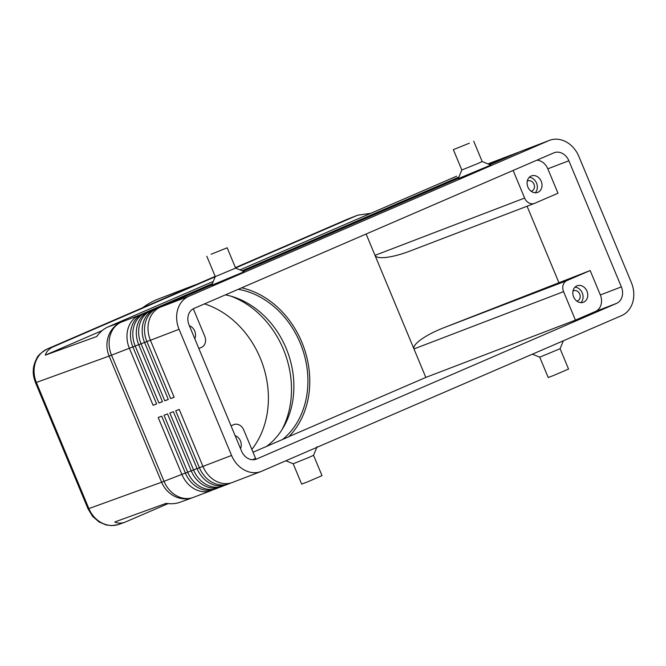 <?xml version="1.0" encoding="UTF-8"?>
<svg xmlns="http://www.w3.org/2000/svg" width="666" height="666" viewBox="0 0 666 666"><rect width="100%" height="100%" fill="white"/><g stroke="black" fill="none" stroke-linecap="round" stroke-linejoin="round"><path stroke-width="1" d="M266.267 446.636A83.758 68.948 69 0 0 286.172 348.393A83.758 68.948 69 0 0 225.383 294.871M346.245 219.705A11.022 6.252 66.6 0 1 346.387 219.647A11.022 6.252 66.6 0 1 346.52 219.589L357.659 215.193L370.779 213.32M235.564 267.973L357.659 215.193M456.693 176.174L239.927 269.897M119.206 524.3L119.172 524.308C113.603 526.24 107.967 525.857 102.273 523.185C96.22 520.113 91.75 515.243 88.869 508.591L88.02 508.849L35.514 382.709L36.364 382.45C33.666 375.716 33.342 369.064 35.39 362.512C37.637 356.06 41.65 351.523 47.428 348.909A11.022 6.252 -113.4 0 0 47.294 348.967A11.022 6.252 -113.4 0 0 47.111 349.051M168.115 503.596L125.033 522.186C121.312 523.509 117.882 523.443 114.743 521.986L166.117 503.354C171.237 504.087 175.766 503.762 179.687 502.372L193.032 497.527A26.449 24.334 -109.9 0 1 175.366 496.678A26.449 24.334 -109.9 0 1 161.622 482.209L88.869 508.591L36.364 382.45L109.116 356.069A26.449 24.334 -109.9 0 1 108.491 336.005A26.449 24.334 -109.9 0 1 121.345 322.111L107.909 326.981C103.821 328.788 100.075 331.976 96.67 336.53L45.305 355.153C46.528 351.39 49.167 348.609 53.23 346.811L215.21 276.773M489.86 164.693L520.071 151.632L548.709 140.668A26.449 21.77 -111 0 1 549.417 140.376A26.449 21.77 -111 0 1 565.817 141.7A26.449 21.77 -111 0 1 578.862 156.435L631.368 282.575A26.449 21.77 -111 0 1 632.7 302.372A26.449 21.77 -111 0 1 621.545 315.634L261.721 471.212A26.449 21.77 -111 0 1 261.022 471.503L232.384 482.467A26.449 21.77 -111 0 1 215.975 481.143A26.449 21.77 -111 0 1 202.93 466.408L179.221 409.44L175.716 410.78L199.425 467.748A26.449 21.77 69 0 0 212.471 482.484A26.449 21.77 69 0 0 228.879 483.807A26.449 21.77 69 0 0 229.579 483.524L230.836 482.975M261.022 471.503A26.449 21.77 -111 0 1 244.613 470.171A26.449 21.77 -111 0 1 231.568 455.444L202.93 466.408M228.879 483.807L226.54 484.706A26.449 21.77 -111 0 1 210.131 483.374A26.449 21.77 -111 0 1 197.086 468.648L173.376 411.68L169.872 413.02L193.581 469.988A26.449 21.77 69 0 0 206.626 484.723A26.449 21.77 69 0 0 223.035 486.047L220.696 486.938A26.449 21.77 -111 0 1 204.287 485.614A26.449 21.77 -111 0 1 191.242 470.887L167.532 413.919L164.027 415.259L187.737 472.227A26.449 21.77 69 0 0 200.782 486.963A26.449 21.77 69 0 0 217.191 488.286L214.852 489.177A26.449 21.77 -111 0 1 198.443 487.853A26.449 21.77 -111 0 1 185.398 473.118L161.688 416.158L158.183 417.499L181.893 474.467A26.449 21.77 69 0 0 194.938 489.194A26.449 21.77 69 0 0 211.347 490.526A26.449 21.77 69 0 0 212.046 490.234L213.303 489.693M223.035 486.047A26.449 21.77 69 0 0 223.734 485.764L224.991 485.214M217.191 488.286A26.449 21.77 69 0 0 217.89 487.995L219.147 487.454M211.946 284.69L156.743 308.549A26.449 21.77 69 0 0 145.588 321.811A26.449 21.77 69 0 0 146.92 341.608L170.629 398.576L174.142 397.236L150.424 340.268A26.449 21.77 -111 0 1 149.092 320.471A26.449 21.77 -111 0 1 160.256 307.209L211.855 284.898M150.424 340.268L179.062 329.304A26.449 21.77 -111 0 1 177.73 309.507A26.449 21.77 -111 0 1 188.894 296.245L160.256 307.209M520.071 151.632A26.449 21.77 -111 0 1 520.779 151.34L549.417 140.376M212.238 283.982L145.055 313.028A26.449 21.77 69 0 0 133.899 326.29A26.449 21.77 69 0 0 135.231 346.087L158.941 403.055L162.454 401.706L138.736 344.747A26.449 21.77 -111 0 1 137.404 324.95A26.449 21.77 -111 0 1 148.568 311.688L212.146 284.191M212.379 283.633L139.211 315.268A26.449 21.77 69 0 0 128.055 328.529A26.449 21.77 69 0 0 129.387 348.326L153.097 405.294L156.61 403.946L132.892 346.978A26.449 21.77 -111 0 1 131.56 327.189A26.449 21.77 -111 0 1 142.724 313.927L212.296 283.841M212.088 284.332L150.899 310.789A26.449 21.77 69 0 0 139.743 324.051A26.449 21.77 69 0 0 141.075 343.847L164.785 400.815L168.298 399.475L144.58 342.507A26.449 21.77 -111 0 1 143.248 322.71A26.449 21.77 -111 0 1 154.412 309.449L212.004 284.548M488.836 164.269L502.539 158.341A26.449 21.77 -111 0 1 503.246 158.058L505.577 157.159A26.449 21.77 69 0 0 504.878 157.451L488.969 164.327M507.126 156.652A26.449 21.77 69 0 0 505.577 157.159M501.282 158.891A26.449 21.77 69 0 0 499.733 159.399A26.449 21.77 69 0 0 499.034 159.69L488.628 164.186M489.177 164.41L508.383 156.11A26.449 21.77 -111 0 1 509.09 155.819L511.421 154.928A26.449 21.77 69 0 0 510.722 155.211L489.31 164.469M512.97 154.412A26.449 21.77 69 0 0 511.421 154.928M489.518 164.552L514.227 153.871A26.449 21.77 -111 0 1 514.935 153.58L517.266 152.689A26.449 21.77 69 0 0 516.566 152.972L489.652 164.61M518.814 152.173A26.449 21.77 69 0 0 517.266 152.689M233.916 424.583L233.683 424.675A8.816 7.259 -111 0 1 233.916 424.583A8.816 7.259 -111 0 1 239.385 425.025A8.816 7.259 -111 0 1 243.739 429.936L255.594 458.416L252.547 459.74M193.298 308.774L204.778 336.347A8.816 7.259 -111 0 1 205.22 342.948A8.816 7.259 -111 0 1 201.507 347.369L198.851 348.509M366.125 234.016L413.961 348.934L563.578 291.641A8.816 7.259 -111 0 1 563.128 285.048A8.816 7.259 -111 0 1 566.849 280.627L443.523 327.847C434.498 331.435 427.064 335.281 421.212 339.385C415.592 343.465 413.178 346.645 413.961 348.934L425.815 377.422L288.969 436.588M411.338 250.541L410.189 250.982C401.548 254.254 393.839 256.368 387.046 257.309C380.095 258.175 376.082 257.526 375 255.344L524.617 198.052A8.816 7.259 -111 0 0 528.962 202.964A8.816 7.259 -111 0 0 534.432 203.405A8.816 7.259 -111 0 0 534.665 203.313L557.991 193.232L547.827 168.814A13.228 10.889 69 0 0 536.846 160.198M235.106 435.606A8.816 7.259 -111 0 1 240.459 440.959A8.816 7.259 -111 0 1 240.518 448.593M531.068 191.209A5.42 4.462 69 0 0 531.818 191.009A5.42 4.462 69 0 0 533.974 184.174A5.42 4.462 69 0 0 527.947 180.886A5.42 4.462 69 0 0 527.256 181.235M541.217 181.277A8.816 7.259 -111 0 1 537.703 192.391A8.816 7.259 -111 0 1 527.897 187.038A8.816 7.259 -111 0 1 531.41 175.924A8.816 7.259 -111 0 1 541.217 181.277M535.181 192.782A8.816 7.259 69 0 0 536.546 183.067A8.816 7.259 69 0 0 529.262 177.322M189.377 325.741A8.816 7.259 -111 0 1 194.73 331.094A8.816 7.259 -111 0 1 194.78 338.728M576.806 301.074A5.42 4.462 69 0 0 577.547 300.874A5.42 4.462 69 0 0 579.711 294.039A5.42 4.462 69 0 0 573.676 290.751A5.42 4.462 69 0 0 572.985 291.1M586.954 291.142A8.816 7.259 -111 0 1 583.441 302.256A8.816 7.259 -111 0 1 573.626 296.903A8.816 7.259 -111 0 1 577.139 285.781A8.816 7.259 -111 0 1 586.954 291.142M580.91 302.647A8.816 7.259 69 0 0 582.275 292.932A8.816 7.259 69 0 0 574.991 287.188M560.089 348.709L568.556 369.047L553.721 375.433L548.21 377.522L539.735 357.176L560.089 348.709L563.353 340.792M317.108 446.67L313.544 455.311L309.215 457.301L293.198 463.777L285.88 460.764M313.544 455.303L322.011 475.649L307.184 482.034L301.665 484.124L293.198 463.777M477.838 163.528L482.167 161.522L490.809 165.085L458.258 178.638L461.821 169.996L477.838 163.528M469.372 143.182L453.355 149.65L469.372 143.182M235.622 268.123L215.285 276.598L211.713 285.239L244.272 271.686L235.631 268.123M211.139 254.254L227.164 247.785L211.139 254.254M241.675 287.829A85.964 70.763 69 0 1 305.028 350.949A85.964 70.763 69 0 1 288.769 436.788L282.659 439.435A83.758 68.948 69 0 0 303.838 353.271A83.758 68.948 69 0 0 238.278 289.294M282.659 439.435L253.022 452.247M196.553 284.432A94.78 78.014 69 0 0 193.656 285.464L158.591 298.892A94.78 78.014 69 0 0 156.069 299.916A94.78 78.014 69 0 0 142.682 307.725M193.656 285.464A94.78 78.014 69 0 0 191.134 286.488A94.78 78.014 69 0 0 185.906 289.036M251.84 449.408A88.17 72.577 69 0 0 263.261 366.175A88.17 72.577 69 0 0 204.52 303.887M281.976 429.703A88.17 72.577 69 0 0 283.383 349.3A88.17 72.577 69 0 0 230.827 296.145M252.93 452.014A83.758 68.948 69 0 0 253.804 451.906M193.972 308.45L553.787 152.872A13.228 10.889 -111 0 1 554.145 152.73A13.228 10.889 -111 0 1 568.864 160.756L621.37 286.896A13.228 10.889 -111 0 1 616.458 303.43L256.643 459.007A13.228 10.889 -111 0 1 256.293 459.149A13.228 10.889 -111 0 1 241.567 451.123L189.061 324.983A13.228 10.889 -111 0 1 193.972 308.45M513.128 170.454L524.617 198.052M425.815 377.422L575.432 320.13L595.421 311.48A13.228 10.889 69 0 0 600.332 294.955L590.168 270.538L566.849 280.627M563.578 291.641L575.432 320.13M233.683 424.675L231.035 425.824M590.168 270.538L443.523 327.847M558.849 282.534L527.081 206.227M242.291 270.871L458.832 177.239M156.568 403.862L153.097 405.294M458.924 177.031L242.083 270.787M242.632 271.012L458.691 177.597M162.412 401.623L158.941 403.055M458.774 177.381L242.424 270.929M242.973 271.154L458.541 177.947M168.257 399.384L164.785 400.815M458.633 177.73L242.765 271.07M458.483 178.088L243.115 271.212M213.295 281.418L107.909 326.981M179.062 329.304L231.568 455.444M243.315 271.295L458.399 178.297M548.709 140.668L188.894 296.245M174.101 397.144L170.629 398.576M102.264 330.527L45.305 355.153M235.423 267.632L357.084 215.426M193.306 497.427A26.449 24.334 -109.9 0 1 193.032 497.527A26.449 26.449 0 0 0 193.473 497.369L211.347 490.526M185.364 473.035L164.027 481.31A26.449 0.524 157.4 0 1 162.72 481.801A26.449 0.524 157.4 0 1 161.622 482.209L109.116 356.069A26.449 0.524 -22.6 0 0 110.206 355.661A26.449 0.524 -22.6 0 0 111.522 355.169L132.859 346.894M193.473 497.369A26.449 21.77 69 0 1 177.064 496.037A26.449 21.77 69 0 1 164.027 481.31L111.522 355.169A26.449 21.77 69 0 1 110.19 335.373A26.449 21.77 69 0 1 121.345 322.111L139.211 315.268L139.66 315.617M53.23 346.811L215.185 276.373L47.286 348.967C41.051 352.647 37.504 355.852 36.663 358.566C34.357 363.112 33.233 367.116 33.3 370.587C32.992 373.851 33.733 377.897 35.523 382.709M202.897 466.325L197.086 468.648M197.053 468.556L191.242 470.887M191.209 470.795L185.398 473.118M157.193 308.899L156.743 308.549L154.412 309.449M145.504 313.378L145.055 313.028L142.724 313.927M151.349 311.139L150.899 310.789L148.568 311.688M502.539 158.341L505.019 157.559M499.733 159.399L487.962 163.911L499.175 159.798M508.383 156.11L510.864 155.32M514.227 153.871L516.708 153.088M568.864 160.756L547.827 168.814M621.37 286.896L600.332 294.955M256.643 459.007L255.935 459.274M616.458 303.43L595.421 311.48M138.703 344.655L132.892 346.978M144.547 342.416L138.736 344.747M144.58 342.507L150.391 340.176M119.172 524.308L125.033 522.186M410.189 250.982L534.432 203.405M539.743 357.176L532.425 354.162M473.701 141.184L482.176 161.53M227.164 247.785L235.631 268.132M235.423 267.624L347.036 219.372M206.81 256.252L215.285 276.598M461.821 169.996L453.355 149.65M118.223 524.633L111.63 525.624L106.036 524.933L99.109 521.994L92.624 516.391L88.029 508.849"/></g></svg>
